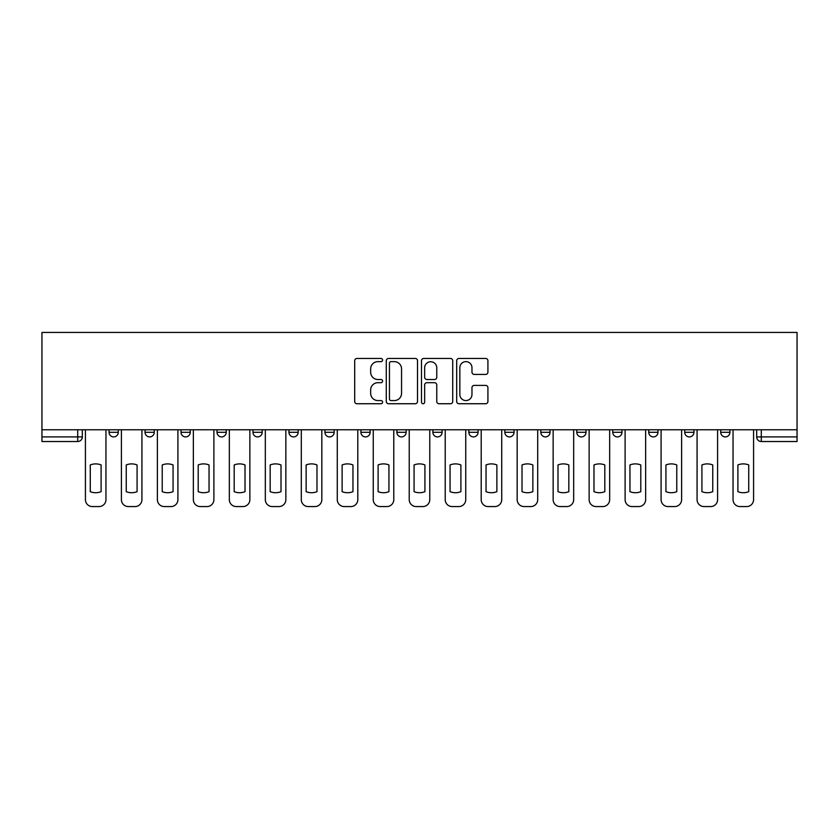 <?xml version="1.0" encoding="UTF-8"?>
<svg xmlns="http://www.w3.org/2000/svg" width="839" height="839" viewBox="0 0 839 839"><rect width="100%" height="100%" fill="white"/><g stroke="black" fill="none" stroke-linecap="round" stroke-linejoin="round"><path stroke-width="1.26" d="M382.594 360.046A1.584 1.584 0 0 0 381.011 358.463L356.963 358.463A2.265 2.265 0 0 0 354.698 360.728L354.698 401.472A2.265 2.265 0 0 0 356.963 403.737L381.011 403.737A1.584 1.584 0 0 0 382.594 402.154A1.584 1.584 0 0 0 381.011 400.57L377.907 400.57A7.247 7.247 0 0 1 370.66 393.323L370.66 389.925A7.247 7.247 0 0 1 377.907 382.689L381.011 382.689A1.584 1.584 0 0 0 382.594 381.095A1.584 1.584 0 0 0 381.011 379.511L377.907 379.511A7.247 7.247 0 0 1 370.66 372.275L370.66 368.877A7.247 7.247 0 0 1 377.907 361.63L381.011 361.63A1.584 1.584 0 0 0 382.594 360.046M720.711 429.767L720.711 432.305L729.93 432.305A4.615 4.615 0 0 1 725.326 436.909A4.615 4.615 0 0 1 720.711 432.305L720.711 429.767M684.729 429.767L684.729 432.305L693.958 432.305A4.615 4.615 0 0 1 689.343 436.909A4.615 4.615 0 0 1 684.729 432.305L684.729 429.767M504.837 429.767L504.837 432.305L514.055 432.305A4.615 4.615 0 0 1 509.451 436.909A4.615 4.615 0 0 1 504.837 432.305L504.837 429.767M396.899 429.767L396.899 432.305L406.118 432.305A4.615 4.615 0 0 1 401.514 436.909A4.615 4.615 0 0 1 396.899 432.305L396.899 429.767M324.945 429.767L324.945 432.305L334.163 432.305A4.615 4.615 0 0 1 329.549 436.909A4.615 4.615 0 0 1 324.945 432.305L324.945 429.767M288.962 429.767L288.962 432.305L298.181 432.305A4.615 4.615 0 0 1 293.577 436.909A4.615 4.615 0 0 1 288.962 432.305L288.962 429.767M217.007 432.305L217.007 429.767L217.007 432.305A4.615 4.615 0 0 0 221.611 436.909A4.615 4.615 0 0 1 217.007 432.305L226.226 432.305A4.615 4.615 0 0 1 221.611 436.909M145.042 432.305L145.042 429.767L145.042 432.305A4.615 4.615 0 0 0 149.657 436.909A4.615 4.615 0 0 1 145.042 432.305L154.271 432.305A4.615 4.615 0 0 1 149.657 436.909A4.615 4.615 0 0 0 154.271 432.305L154.271 429.767L154.271 432.305M485.666 374.425A2.265 2.265 0 0 0 487.92 372.159L487.92 360.728A2.265 2.265 0 0 0 485.666 358.463L458.943 358.463A2.265 2.265 0 0 0 456.689 360.728L456.689 401.472A2.265 2.265 0 0 0 458.943 403.737L485.666 403.737A2.265 2.265 0 0 0 487.92 401.472L487.92 387.66A2.265 2.265 0 0 0 485.666 385.405L474.224 385.405A2.265 2.265 0 0 0 471.969 387.66L471.969 394.508A6.051 6.051 0 0 1 465.907 400.57A6.051 6.051 0 0 1 459.856 394.508L459.856 367.681A6.051 6.051 0 0 1 465.907 361.63A6.051 6.051 0 0 1 471.969 367.681L471.969 372.159A2.265 2.265 0 0 0 474.224 374.425L485.666 374.425M797.05 429.767L41.95 429.767L41.95 332.433L797.05 332.433L797.05 441.524L761.298 441.524A4.615 4.615 0 0 1 756.684 436.909L797.05 436.909M417.518 360.728A2.265 2.265 0 0 0 415.253 358.463L388.541 358.463A2.265 2.265 0 0 0 386.276 360.728L386.276 401.472A2.265 2.265 0 0 0 388.541 403.737L415.253 403.737A2.265 2.265 0 0 0 417.518 401.472L417.518 360.728M423.747 358.463L450.459 358.463A2.265 2.265 0 0 1 452.724 360.728L452.724 401.472A2.265 2.265 0 0 1 450.459 403.737L439.028 403.737A2.265 2.265 0 0 1 436.762 401.472L436.762 384.944A2.265 2.265 0 0 0 434.497 382.689L426.915 382.689A2.265 2.265 0 0 0 424.649 384.944L424.649 402.154A1.584 1.584 0 0 1 423.066 403.737A1.584 1.584 0 0 1 421.482 402.154L421.482 360.728A2.265 2.265 0 0 1 423.747 358.463M756.684 429.767L756.684 436.909M82.316 429.767L82.316 436.909L82.316 429.767M77.702 429.767L77.702 441.524L41.95 441.524L41.95 436.909L82.316 436.909A4.615 4.615 0 0 1 77.702 441.524A4.615 4.615 0 0 0 82.316 436.909M41.95 429.767L41.95 436.909M729.93 429.767L729.93 432.305M693.958 429.767L693.958 432.305M657.975 429.767L657.975 432.305A4.615 4.615 0 0 1 653.361 436.909A4.615 4.615 0 0 1 648.746 432.305L657.975 432.305M648.746 429.767L648.746 432.305M621.993 429.767L621.993 432.305A4.615 4.615 0 0 1 617.389 436.909A4.615 4.615 0 0 1 612.774 432.305L621.993 432.305A4.615 4.615 0 0 1 617.389 436.909M612.774 429.767L612.774 432.305M586.021 429.767L586.021 432.305A4.615 4.615 0 0 1 581.406 436.909A4.615 4.615 0 0 1 576.792 432.305L586.021 432.305M576.792 429.767L576.792 432.305M550.038 429.767L550.038 432.305A4.615 4.615 0 0 1 545.423 436.909A4.615 4.615 0 0 1 540.819 432.305A4.615 4.615 0 0 0 545.423 436.909M540.819 429.767L540.819 432.305L550.038 432.305M514.055 429.767L514.055 432.305A4.615 4.615 0 0 1 509.451 436.909M478.083 429.767L478.083 432.305A4.615 4.615 0 0 1 473.469 436.909A4.615 4.615 0 0 1 468.854 432.305L478.083 432.305M468.854 429.767L468.854 432.305M442.101 429.767L442.101 432.305A4.615 4.615 0 0 1 437.486 436.909A4.615 4.615 0 0 1 432.882 432.305L442.101 432.305L442.101 429.767M432.882 429.767L432.882 432.305M406.118 429.767L406.118 432.305M370.146 429.767L370.146 432.305A4.615 4.615 0 0 1 365.531 436.909A4.615 4.615 0 0 1 360.917 432.305L370.146 432.305L370.146 429.767M360.917 429.767L360.917 432.305M334.163 432.305L334.163 429.767L334.163 432.305A4.615 4.615 0 0 1 329.549 436.909M298.181 432.305L298.181 429.767L298.181 432.305A4.615 4.615 0 0 1 293.577 436.909M262.208 429.767L262.208 432.305A4.615 4.615 0 0 1 257.594 436.909A4.615 4.615 0 0 1 252.979 432.305A4.615 4.615 0 0 0 257.594 436.909A4.615 4.615 0 0 0 262.208 432.305L262.208 429.767M252.979 429.767L252.979 432.305L262.208 432.305M226.226 429.767L226.226 432.305M190.254 429.767L190.254 432.305A4.615 4.615 0 0 1 185.639 436.909A4.615 4.615 0 0 1 181.025 432.305L190.254 432.305M181.025 429.767L181.025 432.305M118.289 429.767L118.289 432.305A4.615 4.615 0 0 1 113.674 436.909A4.615 4.615 0 0 1 109.07 432.305A4.615 4.615 0 0 0 113.674 436.909A4.615 4.615 0 0 0 118.289 432.305L118.289 429.767M109.07 429.767L109.07 432.305L118.289 432.305M391.037 361.63A1.584 1.584 0 0 0 389.443 363.214L389.443 398.986A1.584 1.584 0 0 0 391.037 400.57L394.32 400.57A7.247 7.247 0 0 0 401.556 393.323L401.556 368.877A7.247 7.247 0 0 0 394.32 361.63L391.037 361.63M436.762 367.797A6.051 6.051 0 0 0 430.711 361.745A6.051 6.051 0 0 0 424.649 367.797L424.649 377.246A2.265 2.265 0 0 0 426.915 379.511L434.497 379.511A2.265 2.265 0 0 0 436.762 377.246L436.762 367.797M90.266 464.953L90.266 491.664A14.41 14.41 0 0 0 101.11 491.664L101.11 464.953A14.41 14.41 0 0 0 90.266 464.953M85.421 429.767L85.421 499.645A6.922 6.922 0 0 0 92.342 506.567L99.033 506.567A6.922 6.922 0 0 0 105.955 499.645L105.955 429.767M126.249 464.953L126.249 491.664A14.41 14.41 0 0 0 137.082 491.664L137.082 464.953A14.41 14.41 0 0 0 126.249 464.953M121.403 429.767L121.403 499.645A6.922 6.922 0 0 0 128.325 506.567L135.016 506.567A6.922 6.922 0 0 0 141.927 499.645L141.927 429.767M162.231 464.953L162.231 491.664A14.41 14.41 0 0 0 173.065 491.664L173.065 464.953A14.41 14.41 0 0 0 162.231 464.953M157.386 429.767L157.386 499.645A6.922 6.922 0 0 0 164.297 506.567L170.988 506.567A6.922 6.922 0 0 0 177.91 499.645L177.91 429.767M198.203 464.953L198.203 491.664A14.41 14.41 0 0 0 209.047 491.664L209.047 464.953A14.41 14.41 0 0 0 198.203 464.953M193.358 429.767L193.358 499.645A6.922 6.922 0 0 0 200.28 506.567L206.971 506.567A6.922 6.922 0 0 0 213.893 499.645L213.893 429.767M234.186 464.953L234.186 491.664A14.41 14.41 0 0 0 245.019 491.664L245.019 464.953A14.41 14.41 0 0 0 234.186 464.953M229.341 429.767L229.341 499.645A6.922 6.922 0 0 0 236.262 506.567L242.953 506.567A6.922 6.922 0 0 0 249.865 499.645L249.865 429.767M270.168 464.953L270.168 491.664A14.41 14.41 0 0 0 281.002 491.664L281.002 464.953A14.41 14.41 0 0 0 270.168 464.953M265.323 429.767L265.323 499.645A6.922 6.922 0 0 0 272.235 506.567L278.926 506.567A6.922 6.922 0 0 0 285.847 499.645L285.847 429.767M306.141 464.953L306.141 491.664A14.41 14.41 0 0 0 316.985 491.664L316.985 464.953A14.41 14.41 0 0 0 306.141 464.953M301.295 429.767L301.295 499.645A6.922 6.922 0 0 0 308.217 506.567L314.908 506.567A6.922 6.922 0 0 0 321.83 499.645L321.83 429.767M342.123 464.953L342.123 491.664A14.41 14.41 0 0 0 352.957 491.664L352.957 464.953A14.41 14.41 0 0 0 342.123 464.953M337.278 429.767L337.278 499.645A6.922 6.922 0 0 0 344.2 506.567L350.891 506.567A6.922 6.922 0 0 0 357.802 499.645L357.802 429.767M378.106 464.953L378.106 491.664A14.41 14.41 0 0 0 388.939 491.664L388.939 464.953A14.41 14.41 0 0 0 378.106 464.953M373.261 429.767L373.261 499.645A6.922 6.922 0 0 0 380.172 506.567L386.863 506.567A6.922 6.922 0 0 0 393.785 499.645L393.785 429.767M414.078 464.953L414.078 491.664A14.41 14.41 0 0 0 424.922 491.664L424.922 464.953A14.41 14.41 0 0 0 414.078 464.953M409.233 429.767L409.233 499.645A6.922 6.922 0 0 0 416.154 506.567L422.846 506.567A6.922 6.922 0 0 0 429.767 499.645L429.767 429.767M450.061 464.953L450.061 491.664A14.41 14.41 0 0 0 460.894 491.664L460.894 464.953A14.41 14.41 0 0 0 450.061 464.953M445.215 429.767L445.215 499.645A6.922 6.922 0 0 0 452.137 506.567L458.828 506.567A6.922 6.922 0 0 0 465.739 499.645L465.739 429.767M486.043 464.953L486.043 491.664A14.41 14.41 0 0 0 496.877 491.664L496.877 464.953A14.41 14.41 0 0 0 486.043 464.953M481.198 429.767L481.198 499.645A6.922 6.922 0 0 0 488.109 506.567L494.8 506.567A6.922 6.922 0 0 0 501.722 499.645L501.722 429.767M522.015 464.953L522.015 491.664A14.41 14.41 0 0 0 532.859 491.664L532.859 464.953A14.41 14.41 0 0 0 522.015 464.953M517.17 429.767L517.17 499.645A6.922 6.922 0 0 0 524.092 506.567L530.783 506.567A6.922 6.922 0 0 0 537.705 499.645L537.705 429.767M557.998 464.953L557.998 491.664A14.41 14.41 0 0 0 568.832 491.664L568.832 464.953A14.41 14.41 0 0 0 557.998 464.953M553.153 429.767L553.153 499.645A6.922 6.922 0 0 0 560.074 506.567L566.765 506.567A6.922 6.922 0 0 0 573.677 499.645L573.677 429.767M593.981 464.953L593.981 491.664A14.41 14.41 0 0 0 604.814 491.664L604.814 464.953A14.41 14.41 0 0 0 593.981 464.953M589.135 429.767L589.135 499.645A6.922 6.922 0 0 0 596.047 506.567L602.738 506.567A6.922 6.922 0 0 0 609.659 499.645L609.659 429.767M629.953 464.953L629.953 491.664A14.41 14.41 0 0 0 640.797 491.664L640.797 464.953A14.41 14.41 0 0 0 629.953 464.953M625.107 429.767L625.107 499.645A6.922 6.922 0 0 0 632.029 506.567L638.72 506.567A6.922 6.922 0 0 0 645.642 499.645L645.642 429.767M665.935 464.953L665.935 491.664A14.41 14.41 0 0 0 676.769 491.664L676.769 464.953A14.41 14.41 0 0 0 665.935 464.953M661.09 429.767L661.09 499.645A6.922 6.922 0 0 0 668.012 506.567L674.703 506.567A6.922 6.922 0 0 0 681.614 499.645L681.614 429.767M701.918 464.953L701.918 491.664A14.41 14.41 0 0 0 712.751 491.664L712.751 464.953A14.41 14.41 0 0 0 701.918 464.953M697.073 429.767L697.073 499.645A6.922 6.922 0 0 0 703.984 506.567L710.675 506.567A6.922 6.922 0 0 0 717.597 499.645L717.597 429.767M737.89 464.953L737.89 491.664A14.41 14.41 0 0 0 748.734 491.664L748.734 464.953A14.41 14.41 0 0 0 737.89 464.953M733.045 429.767L733.045 499.645A6.922 6.922 0 0 0 739.967 506.567L746.658 506.567A6.922 6.922 0 0 0 753.579 499.645L753.579 429.767M761.298 429.767L761.298 441.524"/></g></svg>
